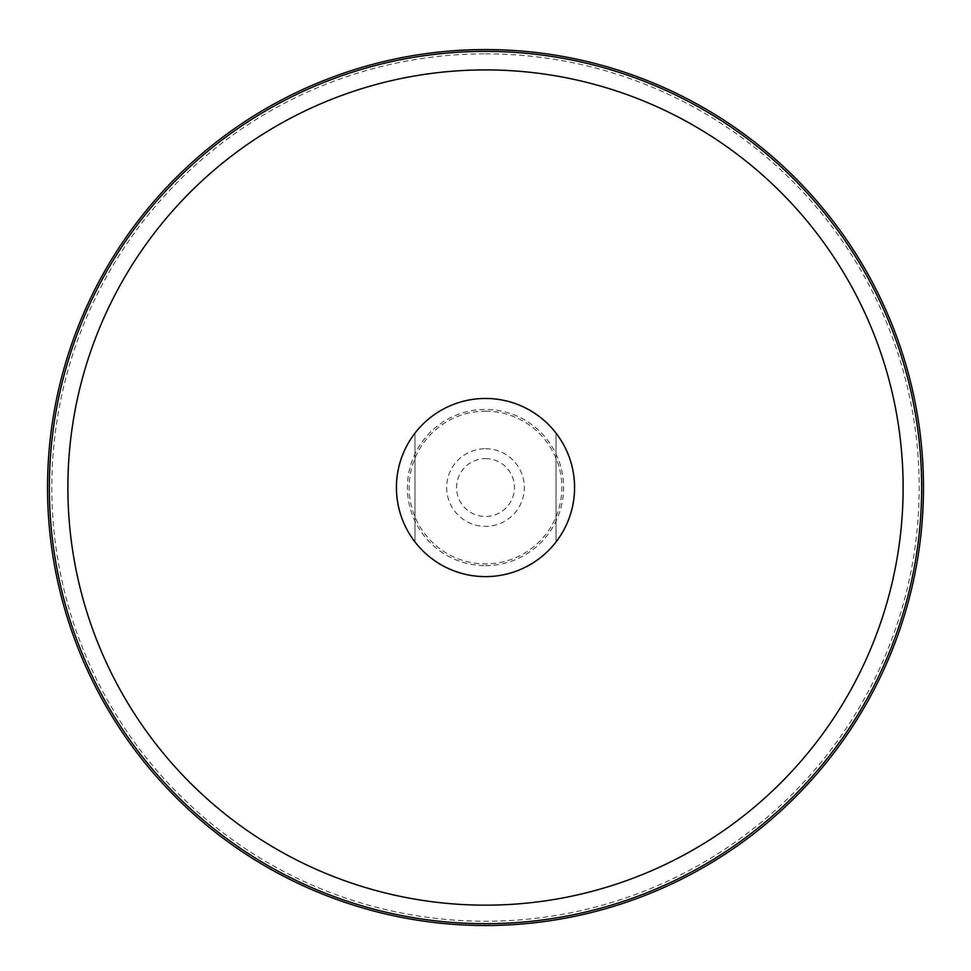 <?xml version="1.0" encoding="UTF-8"?>
<svg xmlns="http://www.w3.org/2000/svg" width="971" height="971" viewBox="0 0 971 971"><rect width="100%" height="100%" fill="white"/><g stroke="black" fill="none" stroke-linecap="round" stroke-linejoin="round"><path stroke-width="0.73" stroke-dasharray="4.86 3.64" d="M485.5 576.483A88.944 88.944 0 0 1 408.475 443.067A88.944 88.944 0 0 1 562.525 443.067A88.944 88.944 0 0 1 485.5 576.483M485.5 576.616A89.077 89.077 0 0 1 396.423 487.539A89.077 89.077 0 0 1 485.5 398.462A89.077 89.077 0 0 1 574.577 487.539A89.077 89.077 0 0 1 485.5 576.616M414.981 433.115A89.077 89.077 0 0 0 414.981 541.964L414.981 433.115L414.981 541.964M556.019 541.964A89.077 89.077 0 0 0 556.019 433.115L556.019 541.964L556.019 433.115M485.5 565.644A78.105 78.105 0 0 0 553.142 448.493A78.105 78.105 0 0 0 417.858 448.493A78.105 78.105 0 0 0 485.5 565.644M485.5 448.711A38.828 38.828 0 0 1 519.133 506.959A38.828 38.828 0 0 1 451.867 506.959A38.828 38.828 0 0 1 485.5 448.711M485.5 458.603A28.936 28.936 0 0 1 510.564 502.007A28.936 28.936 0 0 1 460.436 502.007A28.936 28.936 0 0 1 485.5 458.603M485.5 411.182A76.357 76.357 0 0 1 551.625 525.712A76.357 76.357 0 0 1 419.375 525.712A76.357 76.357 0 0 1 485.5 411.182M485.5 49.642A437.897 437.897 0 0 1 864.724 706.487A437.897 437.897 0 0 1 106.276 706.487A437.897 437.897 0 0 1 485.5 49.642A437.897 437.897 0 0 1 864.724 706.487A437.897 437.897 0 0 1 106.276 706.487A437.897 437.897 0 0 1 485.5 49.642M485.5 53.83A433.709 433.709 0 0 1 861.095 704.388A433.709 433.709 0 0 1 109.905 704.388A433.709 433.709 0 0 1 485.5 53.83M485.5 398.693A88.847 88.847 0 0 1 562.44 531.962A88.847 88.847 0 0 1 408.56 531.962A88.847 88.847 0 0 1 485.5 398.693"/><path stroke-width="1.46" d="M485.5 398.462A89.077 89.077 0 0 1 562.646 532.084A89.077 89.077 0 0 1 408.354 532.084A89.077 89.077 0 0 1 485.5 398.462M414.981 541.964A89.077 89.077 0 0 1 414.981 433.115M556.019 433.115A89.077 89.077 0 0 1 556.019 541.964M485.5 49.57A437.97 437.97 0 0 1 864.797 706.524A437.97 437.97 0 0 1 106.203 706.524A437.97 437.97 0 0 1 485.5 49.57A437.97 437.97 0 0 1 864.797 706.524A437.97 437.97 0 0 1 106.203 706.524A437.97 437.97 0 0 1 485.5 49.57M485.5 69.912A417.627 417.627 0 0 1 847.173 696.353A417.627 417.627 0 0 1 123.827 696.353A417.627 417.627 0 0 1 485.5 69.912M485.5 51.39A436.149 436.149 0 0 1 863.219 705.614A436.149 436.149 0 0 1 107.781 705.614A436.149 436.149 0 0 1 485.5 51.39"/></g></svg>
